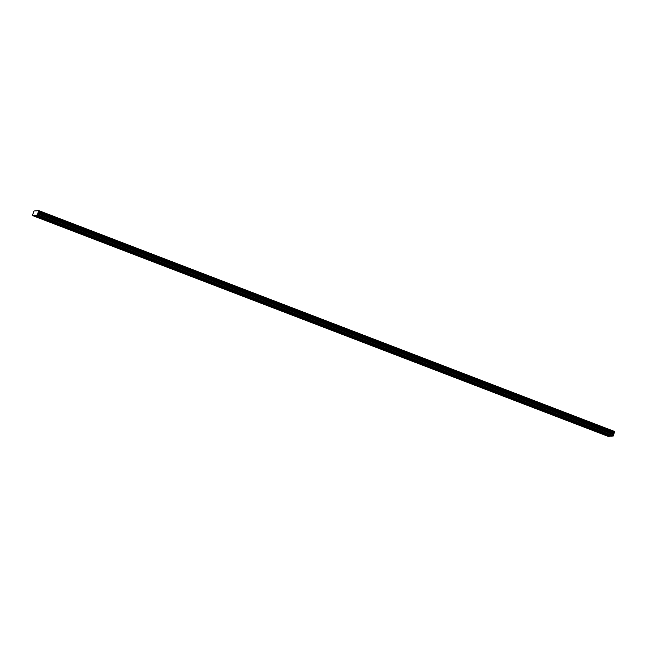 <?xml version="1.0" encoding="UTF-8"?>
<svg xmlns="http://www.w3.org/2000/svg" width="647" height="647" viewBox="0 0 647 647"><rect width="100%" height="100%" fill="white"/><g stroke="black" fill="none" stroke-linecap="round" stroke-linejoin="round"><path stroke-width="0.97" d="M39.499 217.643L38.246 217.352L39.499 217.643M603.659 434.04L602.406 433.749L603.659 434.04M584.201 426.575L582.955 426.284L584.201 426.575M564.75 419.11L563.497 418.827L564.75 419.11M545.3 411.654L544.046 411.363L545.3 411.654M525.841 404.189L524.596 403.898L525.841 404.189M506.391 396.732L505.137 396.441L506.391 396.732M486.932 389.268L485.687 388.976L486.932 389.268M467.482 381.803L466.228 381.512L467.482 381.803M448.031 374.346L446.778 374.055L448.031 374.346M428.573 366.881L427.327 366.59L428.573 366.881M409.122 359.417L407.869 359.134L409.122 359.417M389.664 351.96L388.418 351.669L389.664 351.96M370.213 344.495L368.96 344.204L370.213 344.495M350.755 337.03L349.509 336.747L350.755 337.03M331.304 329.574L330.059 329.283L331.304 329.574M311.854 322.109L310.6 321.818L311.854 322.109M292.395 314.652L291.15 314.361L292.395 314.652M272.945 307.188L271.691 306.896L272.945 307.188M253.487 299.723L252.241 299.432L253.487 299.723M234.036 292.266L232.791 291.975L234.036 292.266M214.586 284.801L213.332 284.51L214.586 284.801M195.127 277.337L193.882 277.045L195.127 277.337M175.677 269.88L174.423 269.589L175.677 269.88M156.218 262.415L154.973 262.124L156.218 262.415M136.768 254.95L135.514 254.667L136.768 254.95M117.317 247.494L116.064 247.203L117.317 247.494M97.859 240.029L96.613 239.738L97.859 240.029M78.408 232.564L77.155 232.281L78.408 232.564M58.95 225.107L57.704 224.816L58.95 225.107M42.613 217.416L41.368 217.125L42.613 217.416M606.773 433.805L605.527 433.514L606.773 433.805M587.322 426.349L586.069 426.058L587.322 426.349M567.864 418.884L566.618 418.593L567.864 418.884M548.413 411.419L547.168 411.128L548.413 411.419M528.963 403.963L527.709 403.671L528.963 403.963M509.504 396.498L508.259 396.207L509.504 396.498M490.054 389.033L488.8 388.75L490.054 389.033M470.595 381.576L469.35 381.285L470.595 381.576M451.145 374.112L449.891 373.82L451.145 374.112M431.695 366.647L430.441 366.364L431.695 366.647M412.236 359.19L410.991 358.899L412.236 359.19M392.786 351.725L391.532 351.434L392.786 351.725M373.327 344.269L372.082 343.978L373.327 344.269M353.877 336.804L352.623 336.513L353.877 336.804M334.426 329.339L333.173 329.048L334.426 329.339M314.968 321.882L313.722 321.591L314.968 321.882M295.517 314.418L294.264 314.127L295.517 314.418M276.059 306.953L274.813 306.67L276.059 306.953M256.608 299.496L255.355 299.205L256.608 299.496M237.158 292.032L235.904 291.74L237.158 292.032M217.699 284.567L216.454 284.284L217.699 284.567M198.249 277.11L196.995 276.819L198.249 277.11M178.79 269.645L177.545 269.354L178.79 269.645M159.34 262.189L158.086 261.898L159.34 262.189M139.881 254.724L138.636 254.433L139.881 254.724M120.431 247.259L119.185 246.968L120.431 247.259M100.981 239.802L99.727 239.511L100.981 239.802M81.522 232.338L80.277 232.047L81.522 232.338M62.072 224.873L60.818 224.59L62.072 224.873M608.18 436.369L32.35 215.5L34.121 215.37L609.951 436.24L608.18 436.369M34.121 215.37L37.453 215.127L38.812 210.631L37.203 210.744L34.024 210.979L32.35 215.5M38.812 210.631L614.642 431.5L613.283 435.997L611.512 436.127L35.682 215.257M611.075 435.957L609.951 436.24M34.267 215.16L610.097 436.029M36.078 211.027L35.642 210.865M37.453 215.127L613.283 435.997M613.421 435.787L37.591 214.917M37.914 213.971L613.744 434.841M37.769 213.453L613.599 434.323M38.068 212.556L613.898 433.425M614.642 431.606L38.812 210.736M38.335 212.151L614.165 433.021M614.65 432.034L38.82 211.165M38.634 211.706L614.464 432.576M614.65 432.139L38.82 211.27M38.715 211.585L614.545 432.455"/></g></svg>
